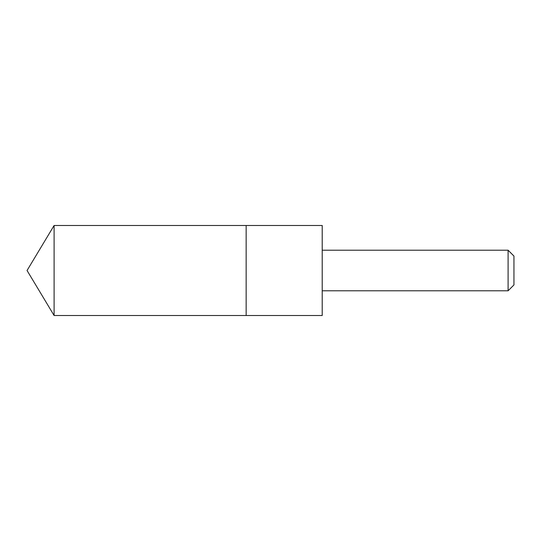 <?xml version="1.0" encoding="UTF-8"?>
<svg xmlns="http://www.w3.org/2000/svg" width="541" height="541" viewBox="0 0 541 541"><rect width="100%" height="100%" fill="white"/><g stroke="black" fill="none" stroke-linecap="round" stroke-linejoin="round"><path stroke-width="0.81" d="M246.155 315.511L246.155 225.489L54.1 225.489L54.1 315.511L246.155 315.511L246.155 225.489L322.213 225.489L322.213 315.511L54.1 315.511L27.05 270.5L54.1 315.511M322.213 225.489L322.213 315.511M322.26 250.213L508.094 250.213L508.094 290.788L322.26 290.788M508.094 250.213L513.95 256.069L513.95 284.931L508.094 290.788M27.05 270.5L54.1 225.489"/></g></svg>
